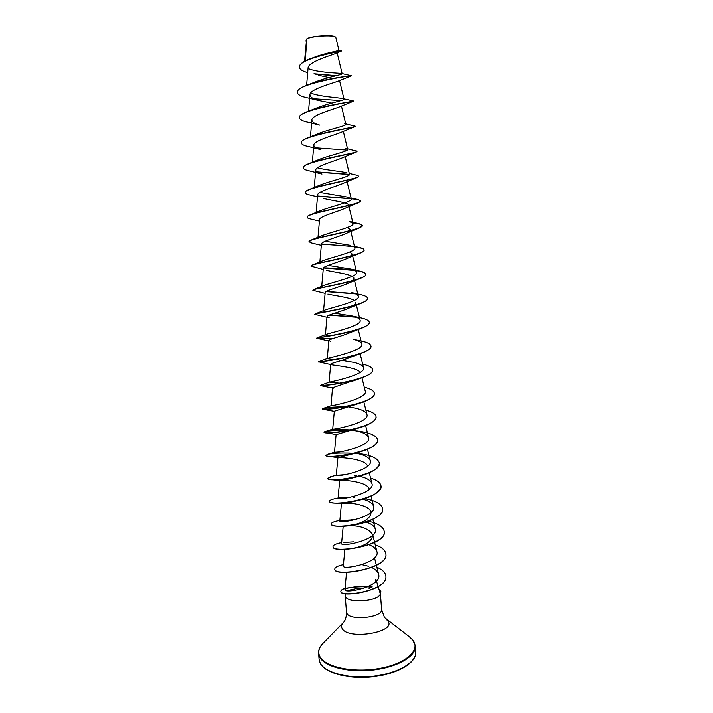 <?xml version="1.0" encoding="UTF-8"?>
<svg xmlns="http://www.w3.org/2000/svg" width="713" height="713" viewBox="0 0 713 713"><rect width="100%" height="100%" fill="white"/><g stroke="black" fill="none" stroke-linecap="round" stroke-linejoin="round"><path stroke-width="1.07" d="M335.413 36.978L335.342 36.916C333.105 34.358 308.836 36.131 306.635 39.019L304.513 61.354M335.841 37.495L335.565 37.112C333.461 34.687 310.823 36.087 306.902 38.912L306.519 39.162M371.687 587.271L368.862 586.924L372.239 586.852M345.502 593.626L345.68 596.924C349.147 603.786 379.601 600.988 380.305 593.742L380.956 591.683L379.066 589.054M380.261 593.706L378.193 586.647M376.758 582.655L375.599 582.441L375.867 579.125L378.14 586.487M367.551 586.835L362.097 586.701C351.705 586.959 345.974 587.904 344.923 589.535C343.8 594.277 382.685 586.496 378.612 574.286C377.845 571.585 375.519 569.33 371.642 567.521M380.305 593.742L380.956 591.772M305.209 60.988L306.902 38.912M341.206 51.149L336.099 53.35C331.313 55.347 307.873 61.844 308.078 68.065L306.626 85.266M318.381 75.239L328.943 77.557M351.536 75.828L338.479 81.006C333.648 83.011 309.683 89.107 309.95 94.642C310.039 97.057 313.025 99.018 318.916 100.533L331.857 103.082M353.095 101.353L339.932 106.683C334.308 109.125 311.608 114.971 311.893 119.944C311.946 122.048 314.611 123.786 319.887 125.167L308.987 122.484C302.873 121.281 299.638 119.695 299.291 117.734C296.956 110.381 352.605 101.504 353.354 101.255L353.407 100.979C354.628 101.344 325.395 105.123 308.952 111.005C302.49 113.296 299.264 115.47 299.273 117.529L299.282 117.627M354.905 126.682L341.331 132.253C335.021 135.069 313.524 140.639 313.827 145.087C313.854 146.896 316.216 148.429 320.912 149.677L309.264 146.762C304.193 145.737 301.528 144.445 301.269 142.858C298.979 136.629 351.5 128.019 354.905 126.682L355.163 126.308M356.268 152.065L342.668 157.698C335.761 160.844 315.431 166.111 315.752 170.059C315.761 171.61 317.838 172.938 321.982 174.052L309.692 170.951C305.574 170.113 303.417 169.07 303.23 167.831C301.02 162.609 350.511 154.4 356.268 152.065L356.99 151.361M356.678 177.715L343.951 183.036C336.536 186.45 317.33 191.396 317.659 194.881L316.126 212.501M323.078 198.303C332.071 200.754 348.381 202.305 348.604 205.13M357.543 203.08L345.181 208.249C337.32 211.886 319.237 216.485 319.558 219.533L317.998 237.322M347.391 227.5L350.395 229.657L350.092 230.816M352.899 222.902C358.924 223.579 362.07 224.506 362.347 225.691L359.325 227.973L346.349 233.338C338.149 237.144 321.117 241.386 321.447 244.033L319.87 261.947M349.833 251.974L352.177 254.015L351.331 255.931M321.447 244.176C338.274 245.379 364.495 246.502 364.102 250.12C364.138 251.029 362.774 252.046 360.012 253.168L347.472 258.302C338.996 262.224 322.998 266.109 323.319 268.373M326.625 270.343C334.459 272.33 353.523 274.273 353.951 278.23L352.374 280.958M356.215 270.646C362.32 271.573 365.528 272.829 365.84 274.398C365.885 275.583 364.111 276.885 360.546 278.311L348.541 283.15C339.834 287.134 324.87 290.646 325.19 292.562L323.542 311.037L325.19 309.959C332.249 307.49 360.635 301.073 358.345 296.287C357.899 294.861 355.725 293.649 351.83 292.642L360.769 294.683C365.092 295.663 367.355 296.875 367.551 298.328C369.726 304.389 320.351 312.597 315.351 313.827L314.834 314.255M327.882 294.13C333.978 295.681 349.833 297.259 354.299 300.538M355.707 302.285C355.974 304.05 353.915 305.913 349.548 307.864C340.707 311.866 326.732 315.012 327.035 316.599L329.183 317.802L314.763 314.362C313.355 313.658 346.108 309.157 360.894 303.381C365.377 301.644 367.605 300.03 367.569 298.524L367.56 298.426M369.281 322.401L369.289 322.508C369.307 324.362 366.571 326.331 361.072 328.399L350.511 332.463C341.589 336.429 328.586 339.201 328.88 340.475L330.52 341.367M355.181 355.029L351.402 356.928C342.472 360.814 330.422 363.22 330.707 364.209L331.901 364.824C336.643 365.751 356.892 367.436 360.315 372.346M354.824 380.074L332.525 387.792L331.037 405.733C332.998 405.831 368.211 398.514 365.243 391.143L361.963 377.81M357.971 403.754L334.335 411.223L332.713 429.119C332.944 429.992 370.065 422.622 366.937 414.485C365.849 411.633 361.767 409.476 354.709 408.032L348.809 407.025M356.91 428.495L336.367 434.6L324.05 432.354C325.324 430.91 333.301 430.26 347.953 430.402M354.316 453.486L337.989 457.675C338.889 457.283 364.441 458.441 367.427 465.705M354.308 477.469C345.475 479.902 340.6 480.963 339.682 480.651L338.042 498.218C337.097 500.9 375.466 493.503 371.963 483.646C370.724 480.286 366.518 477.808 359.334 476.231M341.055 480.544C346.224 479.947 366.776 482.086 369.147 488.681M353.327 501.533C346.465 503.191 342.516 503.859 341.5 503.538L337.81 503.164M346.188 503.137C354.334 502.915 369.967 506.07 371.045 512.112C370.965 517.371 365.769 521.497 355.457 524.483M351.42 525.49L342.926 526.301M350.68 525.641C361.776 525.989 369.111 529.01 372.694 534.705C372.382 540.659 366.625 545.044 355.439 547.869M368.363 566.229L362.017 564.669M344.887 549.393L343.301 566.024C342.24 570.364 380.76 562.905 376.892 551.532C376.081 548.778 373.487 546.541 369.102 544.803M353.452 541.862L343.898 542.477M343.194 526.328L341.563 543.564C340.547 547.352 379.004 539.91 375.261 529.046C374.343 526.105 371.304 523.779 366.125 522.059M340.957 520.338L339.807 520.953C338.827 524.198 377.248 516.773 373.612 506.417C372.56 503.271 368.986 500.865 362.89 499.198M350.341 497.264C344.236 497.077 340.306 497.282 338.541 497.897M345.306 474.626L336.269 475.33C335.368 477.46 373.683 470.072 370.297 460.741C368.853 457.202 364.004 454.689 355.742 453.218M339.397 451.917L334.486 452.3C333.631 453.869 371.883 446.498 368.621 437.684C367.329 434.458 362.792 432.114 354.994 430.643M350.386 429.894L332.686 429.128L325.565 431.427M345.333 406.624L330.877 405.804M340.573 383.291L329.459 382.123C332.944 381.5 366.348 374.307 363.541 367.658C362.757 365.448 359.521 363.683 353.817 362.364L341.777 360.395M334.941 359.753L327.231 358.719L327.962 358.291C332.784 356.999 364.468 350.003 361.821 344.014C361.161 342.088 358.3 340.511 353.229 339.29L361.054 340.939C367.311 342.24 370.617 343.969 370.983 346.135C373.211 354.183 318.461 362.685 318.524 361.803L322.321 361.598M329.727 336.001L325.386 334.958L326.536 334.237C332.561 332.32 362.56 325.591 360.092 320.226C359.539 318.559 357.035 317.169 352.57 316.046L334.664 313.203M325.003 311.866L323.542 311.037M323.319 285.717L323.907 285.467C331.884 282.5 358.701 276.43 356.598 272.188C356.233 270.985 354.37 269.942 351.019 269.059L328.149 265.379M322.018 261.047L322.686 260.753C331.474 257.357 356.767 251.653 354.833 247.946L350.814 231.386M350.128 245.29L325.217 241.217M320.788 236.146L321.527 235.825C331.001 232.064 354.816 226.761 353.06 223.534L349.165 221.342L359.183 223.748L362.338 225.486C364.245 229.033 322.579 236.021 311.777 239.818L309.05 241.787L311.893 243.071L321.331 245.325M351.179 198.597L358.354 199.658L360.573 200.897C362.364 203.713 323.203 210.157 310.877 214.604L320.44 210.683C330.493 206.61 352.855 201.734 351.268 198.98L348.122 197.207L319.905 192.43M318.497 185.71L319.406 185.318C329.95 181.013 350.885 176.574 349.468 174.257L345.208 156.566M347.008 172.867C341.34 171.263 325.547 170.122 317.463 167.805M309.567 163.348L318.453 159.73C329.361 155.274 348.907 151.29 347.659 149.373L345.814 148.331L357.017 151.254C358.532 152.76 324.344 157.929 309.567 163.348C305.298 164.908 303.177 166.334 303.212 167.617L303.23 167.724M309.166 137.315L317.561 133.928C328.738 129.383 346.919 125.853 345.832 124.329L344.531 123.59L355.217 126.192C356.589 127.11 324.878 131.593 309.166 137.315C303.863 139.231 301.225 141.014 301.251 142.653L301.26 142.76M315.565 108.412L316.75 107.913C328.114 103.349 344.923 100.283 344.005 99.125L343.158 98.644C339.37 97.601 319.379 96.71 310.654 92.975M351.518 75.587L351.589 75.596C352.231 75.507 325.725 78.573 308.952 84.419L316.028 81.683C327.436 77.182 342.926 74.562 342.151 73.751L341.598 73.457C338.515 73.002 316.777 72.539 308.069 68.475M299.335 67.084L299.326 66.977C299.603 63.858 303.996 60.855 312.508 57.949L315.191 56.933C325.921 52.914 339.45 50.81 338.889 50.24L335.85 37.495M350.145 76.015L350.734 75.721M335.582 75.845L314.888 74.107M307.695 72.601C302.41 71.157 299.629 69.357 299.344 67.182C298.105 58.84 341.01 51.211 341.411 51.069L341.046 50.605M306.153 41.924L306.483 39.197M336.331 75.658L313.987 73.751M312.508 57.949C326.287 53.217 342.213 51.176 341.482 50.766M305.993 41.087L306.43 39.251M343.318 73.858L341.598 73.457M363.782 588.261L355.965 588.617L347.088 590.605M369.753 588.528L369.067 588.475L369.851 587.013M341.679 73.475L351.607 75.81C353.211 74.936 294.932 83.929 297.294 92.449C297.767 94.856 301.626 96.745 308.881 98.127L318.916 100.533M316.055 147.849L347.24 150.113M317.107 172.1L349.459 174.542M356.589 175.166L358.799 176.156L357.454 177.412C349.62 180.621 303.078 188.348 305.182 192.635C305.316 193.588 307.018 194.399 310.28 195.059L317.499 196.788M318.328 196.235L351.206 198.802M351.224 198.802C357.204 199.355 360.323 200.121 360.582 201.102L358.47 202.715C348.8 206.681 305.128 213.855 307.125 217.287C307.214 217.991 308.515 218.597 311.02 219.105L319.424 221.119M359.325 227.973C348.051 232.572 307.196 239.131 309.05 241.787M360.012 253.168C347.356 258.284 309.255 264.184 310.966 266.127L323.23 269.416M323.479 267.963L354.789 270.423M360.546 278.311C346.714 283.819 311.296 289.023 312.873 290.325L325.11 293.382M325.993 291.626L355.618 293.925M329.121 315.146L356.304 317.24M361.072 328.399C345.529 334.299 315.396 338.078 316.643 338.256L332.953 338.515M370.992 346.233L371.001 346.331C370.983 348.604 367.676 350.939 361.054 353.345C344.958 359.245 317.419 362.293 318.515 361.999L318.559 361.99M372.685 369.922L372.694 370.02C372.632 372.747 368.674 375.475 360.823 378.211C344.842 383.826 320.422 386.241 320.395 385.626L333.194 384.494M329.62 384.77L331.616 384.717M374.37 393.451L374.378 393.549C374.245 396.811 369.566 399.966 360.341 403.014C345.181 408.05 324.335 409.966 322.499 409.209L322.214 409.048C322.998 408.184 329.344 407.693 341.269 407.56M376.054 416.847L376.063 416.945C375.796 420.813 370.297 424.404 359.557 427.729C345.573 432.06 328.185 433.54 324.878 432.746M377.721 440.09L377.73 440.188C377.275 444.778 370.822 448.834 358.372 452.372C344.121 455.759 333.88 457.051 327.641 456.24L325.859 455.331L328.622 454.038M325.886 455.429C328.247 453.352 337.686 452.621 354.218 453.236M354.922 453.299L357.356 453.539M379.369 463.2L379.378 463.298C378.639 468.753 371.054 473.298 356.625 476.935C345.395 479.377 336.839 480.304 330.966 479.697L327.668 478.352L332.267 476.346M381.018 486.168L381.027 486.266C379.744 492.852 370.689 497.915 353.862 501.426C346.322 502.808 340.137 503.369 335.288 503.102C331.536 502.861 329.602 502.3 329.486 501.435L329.468 501.239C329.468 500.401 331.117 499.581 334.415 498.797L336.732 498.351M382.658 508.993L382.667 509.091C384.022 516.684 362.917 524.973 346.375 526.078L344.326 526.23C336.037 526.524 331.688 525.837 331.278 524.18L331.269 524.082M340.306 520.552L354.548 519.804M384.28 531.684L384.289 531.773C386.865 545.846 332.035 554.028 333.051 546.791L333.051 546.693M385.902 554.233L385.911 554.331C388.514 569.09 333.871 577.227 334.825 569.259L334.816 569.17M385.885 576.291L385.893 576.38C387.747 591.095 339.504 598.145 340.885 591.389L340.876 591.3M308.952 84.419C301.207 87.093 297.321 89.704 297.285 92.235L297.294 92.342M313.72 98.724L340.939 100.595M354.414 125.88L354.869 125.978M355.591 150.648L356.206 150.782M316.768 171.86L349.486 174.346M358.799 176.156C360.457 178.295 323.791 184.123 310.146 189.114C306.786 190.344 305.128 191.449 305.164 192.43L305.182 192.537M318.105 196.013L351.063 198.588M310.877 214.604C308.328 215.531 307.071 216.36 307.107 217.082L307.125 217.287M352.855 222.697L359.183 223.748M321.456 243.98L353.372 246.493M354.513 246.645L359.86 247.607C362.569 248.258 363.978 249.024 364.085 249.915C366.099 254.247 321.902 261.724 312.82 264.764L310.975 266.029M323.622 267.776C337.588 268.293 349.842 269.452 360.395 271.252C363.862 272.063 365.671 273.043 365.822 274.193C367.935 279.362 321.162 287.259 314.005 289.433L312.873 290.325M326.278 291.448L354.914 293.622M329.558 314.968L355.448 316.92M359.397 317.579L360.992 317.909C366.241 319.05 368.995 320.52 369.272 322.303C371.491 329.326 319.46 337.739 316.848 337.953L316.937 338.131M362.676 364.156C368.969 365.573 372.302 367.462 372.685 369.815C374.913 378.799 318.88 387.257 320.351 385.403M364.281 387.221C370.608 388.754 373.969 390.804 374.37 393.353C376.66 403.086 320.797 411.508 322.196 408.852L322.445 408.656C324.638 407.818 331.242 407.399 342.267 407.39M365.867 410.144C372.239 411.802 375.635 414.003 376.045 416.749C378.38 427.23 322.686 435.607 324.032 432.158L324.772 431.659M351.357 430.411L355.84 430.821M356.83 430.928L359.343 431.267C370.573 432.916 376.687 435.821 377.712 440.001C380.091 451.213 324.584 459.546 325.859 455.331M355.413 453.147L358.229 453.459C370.992 455.028 378.042 458.245 379.369 463.102C381.803 475.045 326.456 483.343 327.668 478.352M354.468 475.357L356.652 475.526M370.582 478.084C377.079 480.081 380.555 482.746 381.018 486.07C383.487 498.735 328.328 506.988 329.468 501.239M338.078 498.137L349.673 497.407M353.095 497.478L354.29 497.522M364.637 498.645C375.608 500.588 381.615 504.002 382.649 508.895C385.172 522.264 330.19 530.481 331.26 523.993C331.358 522.576 334.415 521.363 340.44 520.347M351.161 519.599L355.404 519.652M368.407 521.256C378.122 523.395 383.407 526.845 384.28 531.586C386.847 545.659 332.026 553.832 333.033 546.595C333.105 545.062 335.975 543.725 341.652 542.593M375.207 544.794C381.82 547.121 385.385 550.24 385.893 554.144C388.505 568.903 333.853 577.031 334.807 569.072C334.86 567.352 337.739 565.864 343.434 564.625M376.856 567.245C382.471 569.607 385.483 572.592 385.885 576.193C387.738 590.899 339.486 597.957 340.867 591.211C340.885 590.088 342.481 589.098 345.645 588.225L356.072 586.656L369.958 586.603M415.715 652.003C416.695 662.19 397.97 673.384 373.345 676.174C348.746 679.061 324.754 672.715 320.11 662.84L319.085 659.267L318.604 653.375L319.62 656.905C324.263 666.646 348.265 672.894 372.881 670.015C397.533 667.234 416.285 656.165 415.314 646.103L415.715 652.003C416.838 662.288 398.469 673.749 373.657 676.619C348.907 679.605 324.816 673.125 320.182 663.099L319.085 659.267M409.209 636.647L412.889 640.167C420.848 650.06 405.911 663.723 379.601 668.375C353.381 673.17 324.78 667.047 319.798 656.343C317.784 652.101 318.756 647.859 322.713 643.634L323.221 643.117M386.063 619.187L387.747 620.827C397.551 632.039 348.104 640.541 342.16 628.501C341.055 626.567 341.429 624.606 343.283 622.609L322.713 643.634C319.727 646.816 318.354 650.069 318.604 653.375M380.421 593.679L381.58 609.508C383.211 617.333 350.734 621.13 346.964 613.519L346.482 612.146C346.554 620.123 343.185 622.734 343.283 622.609M415.314 646.103L413.005 640.274L409.788 637.083L384.485 617.52L381.58 609.508M337.169 52.869L342.151 73.751M339.548 80.533L344.005 99.125M309.95 94.642L308.542 111.148M341.447 106.014L345.832 124.329M311.893 119.944L310.449 136.816M343.327 131.361L347.659 149.373M313.827 145.087L312.347 162.252M315.752 170.059L314.246 187.483M347.079 181.637L351.268 198.98M348.951 206.574L353.06 223.534M352.177 254.015L356.598 272.188M323.328 268.373L321.723 286.385M354.539 280.637L358.345 296.287M356.393 305.084L360.092 320.226M327.035 316.599L325.386 334.958M358.247 329.424L361.821 344.014M328.88 340.475L327.249 358.568M360.11 353.675L363.532 367.658M330.707 364.209L329.067 382.275M363.808 401.776L366.937 414.485M365.644 425.599L368.621 437.684M336.126 434.511L334.486 452.3M367.462 449.27L370.297 460.741M337.909 457.657L336.269 475.33M369.272 472.781L371.963 483.646M371.063 496.15L373.612 506.417M341.447 503.538L339.807 520.953M372.854 519.376L375.261 529.046M372.694 534.705L374.583 542.272M374.628 542.45L376.892 551.532M374.334 557.165L376.339 565.204M376.384 565.382L378.612 574.286M346.563 572.352L344.923 589.535M341.331 50.668L338.862 50.133M345.199 595.605L346.482 612.146M349.548 307.873L360.894 303.381M328.836 340.93L316.875 338.319M351.402 356.928L361.054 353.345M331.901 364.824L318.497 361.803M352.24 381.259L360.823 378.211M333.336 388.184L320.395 385.626M334.326 411.33L322.499 409.209M355.457 453.138L358.372 452.372M337.989 457.675L328.969 456.373M339.682 480.651L332.926 479.831M354.174 524.848L346.375 526.078M340.841 526.239L344.326 526.23M349.138 548.948L347.481 549.081M338.06 498.03L334.415 498.797M336.429 475.215L330.529 476.756M334.495 452.283L327.419 454.368M331.037 405.733L322.445 408.656M329.459 382.123L320.378 385.368M327.962 358.291L318.524 361.803M326.536 334.237L316.848 337.953M352.57 316.046L360.992 317.909M325.19 309.959L315.351 313.827M323.907 285.467L314.005 289.433M351.019 269.059L360.395 271.252M322.686 260.753L312.82 264.764M354.45 246.359L359.86 247.607M321.527 235.825L311.777 239.818M351.019 197.938L358.354 199.658M319.406 185.318L310.146 189.114M349.272 173.446L357.356 175.345M316.75 107.913L308.952 111.005M343.158 98.644L353.336 100.916"/></g></svg>
